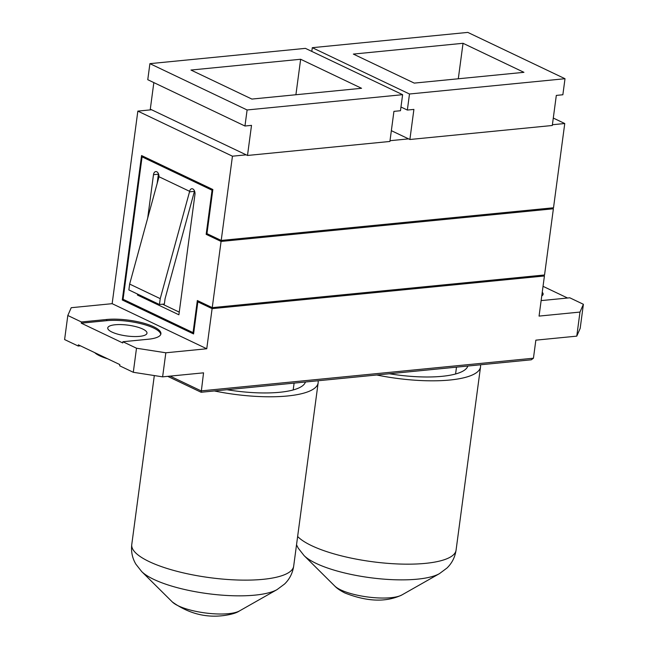 <?xml version="1.0" encoding="UTF-8"?>
<svg xmlns="http://www.w3.org/2000/svg" width="648" height="648" viewBox="0 0 648 648"><rect width="100%" height="100%" fill="white"/><g stroke="black" fill="none" stroke-linecap="round" stroke-linejoin="round"><path stroke-width="0.97" d="M214.342 390.955A81.672 22.478 7.6 0 0 287.469 395.985A81.672 22.478 7.6 0 0 318.144 382.83A81.672 22.478 7.6 0 0 318.079 380.757M226.978 389.715A69.044 19.003 7.6 0 0 279.693 392.283A69.044 19.003 7.6 0 0 305.435 382.004M67.813 315.487L64.606 339.56L78.214 346.04L78.368 344.841L119.84 364.605L119.686 365.804L133.294 372.292L136.501 348.219L165.831 352.787L206.753 348.762L112.153 303.677L71.223 307.703L67.813 315.487L81.421 321.975L106.799 319.48A33.68 9.266 -172.4 0 1 142.625 322.882A33.68 9.266 -172.4 0 1 160.915 333.817A33.68 9.266 -172.4 0 1 148.271 339.236L122.893 341.731L136.501 348.219M122.893 341.731L122.731 342.938L81.259 323.174L81.421 321.975M80.441 345.821L78.214 346.04M94.681 352.617A31.574 8.691 7.6 0 0 107.665 358.798M165.831 352.787L162.616 376.853L203.545 372.835L201.212 392.113M162.616 376.853L133.294 372.292M81.259 323.174L106.637 320.679A33.68 9.266 -172.4 0 1 141.483 323.83A33.68 9.266 -172.4 0 1 160.761 334.409M115.19 324.761A19.788 5.443 7.6 0 0 107.754 327.945A19.788 5.443 7.6 0 0 118.503 334.368A19.788 5.443 7.6 0 0 139.555 336.369A19.788 5.443 7.6 0 0 146.983 333.177A19.788 5.443 7.6 0 0 136.242 326.754A19.788 5.443 7.6 0 0 115.19 324.761M151.592 109.763L137.846 111.116L112.153 303.677M137.846 111.116L232.446 156.192L221.211 240.44L206.955 233.653L212.844 189.516L141.564 155.552L122.294 299.984L193.574 333.947L197.851 301.846L212.107 308.642L544.417 275.975L539.063 316.094L579.984 312.069L583.394 304.285L569.786 297.796L544.417 300.291A33.68 9.266 7.6 0 1 541.137 300.534M212.107 308.642L206.753 348.762M167.719 376.35L201.107 392.259L531.295 359.794L533.442 358.214L535.847 340.16L576.777 336.142L579.984 312.069M583.394 304.285L580.187 328.358L576.777 336.142M542.692 275.157L544.417 275.975M552.404 124.74L564.756 123.525L553.295 118.066M564.756 123.525L553.514 207.773L221.211 240.44M232.446 156.192L246.2 154.84M390.015 140.705L408.588 138.875M199.706 301.668L197.851 301.846M124.149 299.797L122.294 299.984M567.559 298.015L543.032 286.327M541.76 295.893A19.788 5.443 7.6 0 0 543.129 294.233A19.788 5.443 7.6 0 0 542.238 292.272M551.659 207.959L553.384 208.778L221.073 241.445L206.169 234.341L208.024 234.163M553.384 208.778L544.547 274.971L212.244 307.638L197.34 300.534L193.055 332.635L193.752 332.562M212.755 190.148L212.058 190.212L206.169 234.341M143.929 156.686L142.074 156.865L212.058 190.212M142.074 156.865L123.071 299.287L193.055 332.635M137.554 294.071L137.425 295.034L178.897 314.79L194.959 194.441A4.423 2.762 -95.6 0 0 191.8 188.738A4.423 2.762 -95.6 0 0 189.516 191.84L160.234 298.647L129.649 284.075L128.863 289.931L159.448 304.511L160.234 298.647M158.971 176.847A4.423 2.762 -95.6 0 0 155.771 171.574A4.423 2.762 -95.6 0 0 153.487 174.677L147.695 218.084M129.649 284.075L158.995 176.742L189.581 191.314M221.073 241.445L212.244 307.638M162.591 304.204L179.253 312.134M139.19 294.856L137.425 295.034M194.497 190.933A4.423 2.762 -95.6 0 0 194.424 191.363L165.07 298.688L164.365 304.025L159.448 304.511M158.468 173.761A4.423 2.762 -95.6 0 0 158.396 174.191L157.156 183.473M523.94 72.325L463.036 43.295L353.354 54.084L414.266 83.106L523.94 72.325M458.298 78.773L463.036 43.295M409.496 94.001L312.296 47.685L467.807 32.4L565.007 78.716L409.496 94.001L407.349 110.055L400.974 107.009M311.801 51.403L312.296 47.685M407.349 110.055L413.902 109.407L409.884 139.498L552.299 125.493L556.316 95.41L562.861 94.762L565.007 78.716M409.884 139.498L391.351 130.669M190.966 70.049L251.878 99.071L361.552 88.29L300.648 59.26L190.966 70.049M295.909 94.738L300.648 59.26M305.419 48.365L402.619 94.681L247.107 109.966L149.907 63.65L305.419 48.365M149.907 63.65L147.768 79.704L244.96 126.012L251.513 125.372L247.496 155.463L389.91 141.458L393.927 111.367L400.472 110.727L402.619 94.681M244.96 126.012L247.107 109.966M247.496 155.463L150.296 109.148L153.843 82.596M376.731 374.99A81.672 22.478 7.6 0 0 480.533 366.865A81.672 22.478 7.6 0 0 480.468 364.792M389.367 373.75A69.044 19.003 7.6 0 0 467.824 366.039M172.336 601.968A36.037 9.914 7.6 0 0 228.541 613.664A36.037 9.914 7.6 0 0 239.485 610.926L277.052 589.607A72.649 19.991 -172.4 0 1 254.988 595.131A72.649 19.991 -172.4 0 1 141.669 571.544L172.336 601.968C188.187 613.316 205.23 617.86 223.479 615.6C231.15 614.555 236.488 613 239.485 610.926M141.669 571.544L135.902 564.206C132.346 558.268 130.961 551.723 131.763 544.571A81.672 22.478 7.6 0 0 176.11 571.082A81.672 22.478 7.6 0 0 263.007 579.336A81.672 22.478 7.6 0 0 293.674 566.174C292.58 573.286 289.535 579.239 284.545 584.042L277.052 589.607M106.637 320.679L106.799 319.48M170.141 376.115L201.131 390.882L533.442 358.214M189.516 191.84L194.424 191.363M158.396 174.191L153.487 174.677M334.716 586.003A36.037 9.914 7.6 0 0 340.718 589.883A36.037 9.914 7.6 0 0 401.873 594.961L439.441 573.642A72.649 19.991 -172.4 0 1 316.151 563.404A72.649 19.991 -172.4 0 1 304.058 555.579L334.716 586.003C336.855 588.303 340.265 590.644 344.939 593.009C361.884 599.627 382.717 604.058 401.873 594.961M297.635 536.495A81.672 22.478 7.6 0 0 311.599 545.657A81.672 22.478 7.6 0 0 400.318 564.052A81.672 22.478 7.6 0 0 456.062 550.217C454.961 557.321 451.923 563.274 446.926 568.077L439.441 573.642M131.763 544.571L154.313 375.565M293.674 566.174L318.144 382.83M455.585 373.985L456.492 367.149M293.196 389.95L294.103 383.114M296.525 544.822L298.291 548.24L304.058 555.579M456.062 550.217L480.533 366.865"/></g></svg>
